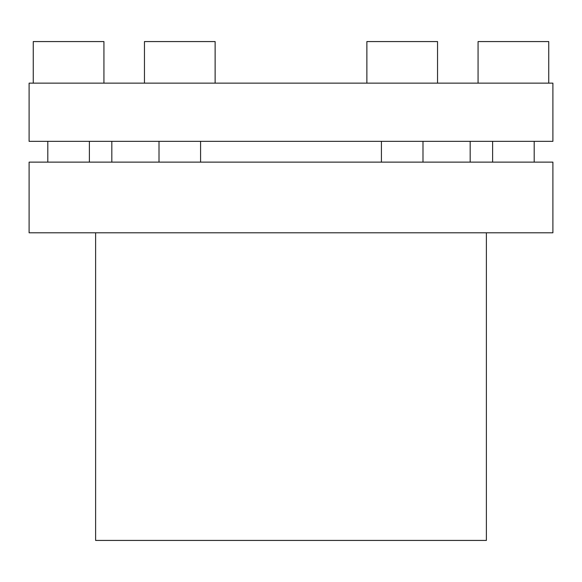 <?xml version="1.0" encoding="UTF-8"?>
<svg xmlns="http://www.w3.org/2000/svg" width="582" height="582" viewBox="0 0 582 582"><rect width="100%" height="100%" fill="white"/><g stroke="black" fill="none" stroke-linecap="round" stroke-linejoin="round"><path stroke-width="0.87" d="M29.1 141.346L552.9 141.346L552.9 83.146L29.1 83.146L29.1 141.346M548.746 83.146L548.746 41.569L478.069 41.569L478.069 83.146M437.54 83.146L437.54 41.569L366.871 41.569L366.871 83.146L366.871 41.569M215.129 83.146L215.129 41.569L144.46 41.569L144.46 83.146L144.46 41.569M103.931 83.146L103.931 41.569L33.254 41.569L33.254 83.146M291 162.131L29.1 162.131L29.1 232.8L552.9 232.8L552.9 162.131L291 162.131M95.615 232.8L95.615 540.431L486.385 540.431L486.385 232.8M492.619 141.346L492.619 162.131M381.421 141.346L381.421 162.131M200.579 141.346L200.579 162.131M89.381 141.346L89.381 162.131M111.824 141.346L111.824 162.131M470.176 141.346L470.176 162.131M47.804 141.346L47.804 162.131M159.01 141.346L159.01 162.131M422.99 141.346L422.99 162.131M534.196 141.346L534.196 162.131"/></g></svg>
